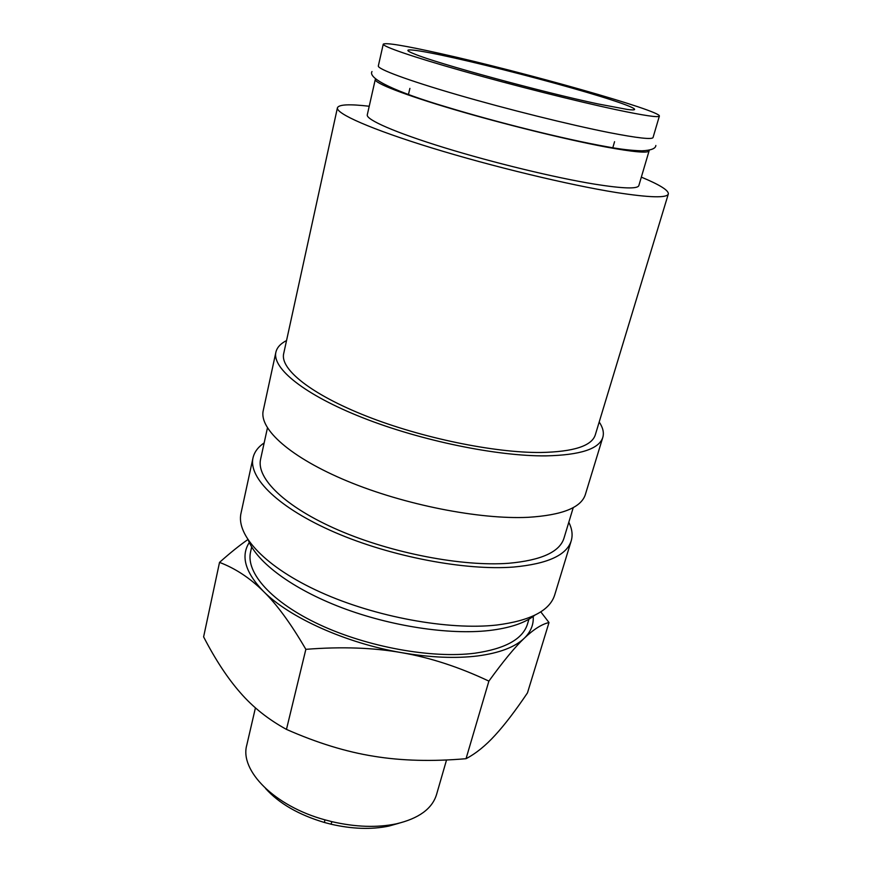 <?xml version="1.0" encoding="UTF-8"?>
<svg xmlns="http://www.w3.org/2000/svg" width="872" height="872" viewBox="0 0 872 872"><rect width="100%" height="100%" fill="white"/><g stroke="black" fill="none" stroke-linecap="round" stroke-linejoin="round"><path stroke-width="1.31" d="M383.255 44.156L378.328 65.945C377.358 68.986 407.333 80.224 457.168 94.699C506.905 109.164 570.037 124.86 609.343 132.62C637.628 138.114 652.191 139.738 653.052 137.504L659.374 116.074C661.358 110.842 523.015 71.864 440.458 53.584C404.804 45.606 385.74 42.466 383.255 44.156C382.459 46.423 412.772 56.898 462.978 71.101C513.085 85.282 576.534 101.25 615.883 109.632C644.201 115.605 658.698 117.753 659.374 116.074M534.798 615.207C525.108 622.968 509.869 628.08 489.072 630.532C448.949 635.067 390.623 626.249 341.541 607.599C292.436 588.905 257.295 562.538 248.498 540.629M568.806 522.241C572.108 528.846 572.915 535.027 571.225 540.803C566.746 555.148 547.551 563.901 513.63 567.04C465.397 570.833 391.038 556.707 334.979 532.443C278.789 508.169 248.28 477.987 253 457.909C254.341 452.045 258.068 447.042 264.161 442.889M571.225 540.803L554.701 594.944C549.785 610.683 530.448 620.711 496.691 625.039C448.709 630.434 375.429 617.082 320.493 592.197C265.426 567.323 235.887 535.277 241.01 513.237L253 457.909M573.253 507.58L563.966 538.22C559.661 551.987 541.207 560.336 508.616 563.279C462.531 566.767 391.877 553.262 338.598 530.187C285.199 507.101 256.074 478.357 260.597 459.195L267.442 427.923M599.206 422.004C602.944 427.596 604.154 432.719 602.814 437.363C599.195 448.917 580.294 455.086 546.112 455.871C497.443 456.416 421.034 440.763 362.785 417.764C304.393 394.754 272.01 368.344 275.89 352.212C276.991 347.492 280.544 343.612 286.539 340.56M602.814 437.363L585.374 494.478C581.275 507.591 562.2 515.199 528.16 517.314C479.72 519.668 404.445 504.877 347.416 481.159C290.245 457.44 258.897 428.915 263.246 410.57L275.89 352.212M641.334 177.136C659.733 184.766 668.737 190.379 668.334 193.976C666.982 198.162 649.64 197.672 616.319 192.527C569.024 184.995 491.928 166.443 431.596 147.869C371.123 129.274 335.764 113.534 337.431 107.779C338.837 104.455 349.432 103.942 369.216 106.253M668.334 193.976L595.303 434.856C591.826 445.93 573.656 451.816 540.803 452.492C494.293 452.906 421.699 437.973 366.349 416.108C310.868 394.22 279.945 369.074 283.673 353.672L337.431 107.779M247.812 539.615C239.538 545.349 230.11 552.935 219.526 562.386C235.331 568.391 249.959 578.038 263.409 591.314C276.805 604.351 290.954 623.698 305.854 649.335C341.486 646.523 373.478 647.645 401.839 652.703C430.288 657.652 459.304 667.124 488.887 681.119C503.34 661.139 515.134 646.85 524.257 638.25C533.5 629.421 541.752 624.188 549 622.532L540.771 611.839M249.305 542.482C240.509 556.085 245.206 572.359 263.409 591.314C289.09 617.409 345.803 643.154 401.839 652.703C430.332 657.564 455.631 658.643 477.758 655.929C499.482 653.019 514.981 647.122 524.257 638.25C530.797 631.829 533.773 624.559 533.195 616.428M549 622.532L527.473 692.88C515.396 710.789 504.605 724.915 495.089 735.26C485.628 745.669 475.938 753.484 466.04 758.695C432.316 761.616 401.643 760.809 374.023 756.297C346.424 751.937 317.234 742.977 286.463 729.395C268.293 719.444 252.924 707.236 240.378 692.76C227.679 678.34 215.417 659.712 203.612 636.865L219.526 562.386M446.54 759.97L436.534 794.566C432.174 808.78 418.756 818.536 396.291 823.844C376.998 827.822 355.558 827.092 331.981 821.675L324.809 819.811C274.386 806.088 239.462 770.401 246.776 745.135L255.431 707.846M399.016 823.223L388.814 826.1C371.385 829.686 352.103 829.043 330.946 824.182L324.504 822.503C298.758 814.851 279.105 803.504 265.546 788.462M649.041 150.158L649.117 150.812C648.158 153.396 633.541 152.088 605.277 146.888C566.004 139.509 503.068 123.988 453.56 109.36C403.954 94.699 374.197 83.004 375.276 79.472L375.658 78.949M649.117 150.812L638.838 185.605C637.606 189.104 622.881 188.625 594.66 184.155C555.475 177.79 493.051 162.693 444.131 147.619C395.125 132.533 365.913 119.628 367.276 114.864L375.276 79.472M528.944 619.185L527.473 624.08C522.786 639.132 505.161 648.855 474.608 653.237C431.803 658.687 367.592 647.1 319.61 624.69C271.53 602.279 245.675 572.773 250.569 551.943L251.67 546.962M505.15 81.205L534.896 88.955M453.876 57.868C492.898 66.599 547.551 80.78 587.03 92.41C626.445 104.008 646.446 111.954 627.251 109.436L598.148 103.964C542.602 92.258 436.349 63.253 414.549 54.031C396.695 47.001 416.162 49.399 453.876 57.868M286.463 729.395L305.854 649.335M466.04 758.695L488.887 681.119M330.946 824.182L331.981 821.675M324.504 822.503L324.809 819.811M614.553 141.689L612.678 148.24M655.853 145.482C655.668 148.578 651.046 150.355 641.966 150.823C631.753 150.584 619.872 149.188 606.323 146.627C564.348 139.139 497.432 122.451 446.704 107.049C395.888 92.051 367.592 78.556 371.984 71.537M409.895 88.377L408.336 95.015"/></g></svg>
